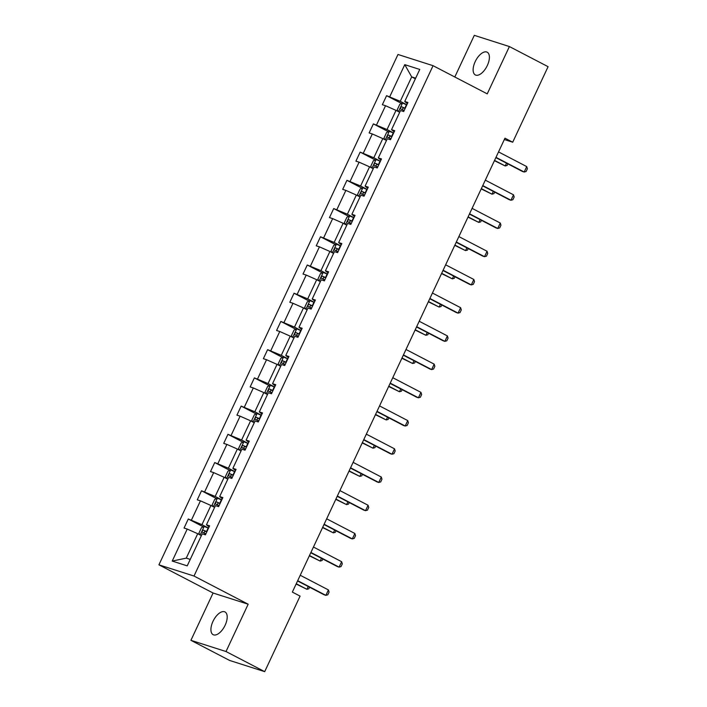 <?xml version="1.0" encoding="UTF-8"?>
<svg xmlns="http://www.w3.org/2000/svg" width="707" height="707" viewBox="0 0 707 707"><rect width="100%" height="100%" fill="white"/><g stroke="black" fill="none" stroke-linecap="round" stroke-linejoin="round"><path stroke-width="1.06" d="M225.126 625.244A12.823 6.301 -62.5 0 0 224.976 611.935A12.823 6.301 -62.5 0 0 212.984 621.365A12.823 6.301 -62.5 0 0 213.143 634.683A12.823 6.301 -62.5 0 0 225.126 625.244M487.326 65.504A12.823 6.301 -62.5 0 0 487.176 52.194A12.823 6.301 -62.5 0 0 475.192 61.633A12.823 6.301 -62.5 0 0 475.343 74.942A12.823 6.301 -62.5 0 0 487.326 65.504M190.917 640.321L226.01 651.527L248.166 604.211L213.081 593.014L190.917 640.321L229.607 660.444L264.701 671.65L300.077 596.116L292.345 592.095L504.966 138.183L512.708 142.213L548.084 66.679L509.394 46.556L474.309 35.35L454.804 76.992M213.081 593.014L158.916 564.831L397.979 54.483L433.064 65.689L194.001 576.037L158.916 564.831M226.01 651.527L264.701 671.65M201.38 535.614L197.713 533.714L186.268 558.132L172.225 561.075L187.231 529.057L184.05 528.041L188.292 519L203.333 526.821M197.713 533.714L187.231 529.057M214.601 507.396L210.933 505.487L201.946 524.665L188.292 519M191.464 520.007L200.452 500.839L197.271 499.822L201.513 490.773L216.554 498.603M227.822 479.178L224.154 477.269L215.167 496.447L201.513 490.773M204.685 491.789L213.664 472.612L210.492 471.596L214.725 462.555L229.775 470.385M241.043 450.951L237.375 449.042L228.388 468.22L214.725 462.555M217.906 463.571L226.885 444.394L223.712 443.377L227.946 434.328L242.996 442.158M254.264 422.733L250.596 420.824L241.608 440.001L227.946 434.328M231.127 435.344L240.106 416.167L236.933 415.15L241.167 406.11L256.217 413.94M267.485 394.506L263.808 392.597L254.829 411.774L241.167 406.11M244.348 407.126L253.327 387.949L250.154 386.932L254.387 377.883L269.438 385.713M280.697 366.288L277.029 364.379L268.05 383.556L254.387 377.883M257.569 378.899L266.548 359.722L263.375 358.705L267.608 349.665L282.659 357.495M293.918 338.061L290.25 336.152L281.271 355.329L267.608 349.665M270.79 350.681L279.769 331.503L276.596 330.487L280.829 321.438L295.88 329.268M307.138 309.843L303.471 307.934L294.492 327.111L280.829 321.438M284.011 322.454L292.99 303.276L289.817 302.269L294.05 293.219L309.1 301.049M320.359 281.616L316.692 279.707L307.713 298.884L294.05 293.219M297.223 294.236L306.211 275.058L303.029 274.042L307.271 265.001L322.321 272.822M333.58 253.398L329.913 251.489L320.934 270.666L307.271 265.001M310.444 266.009L319.431 246.831L316.25 245.824L320.492 236.774L335.542 244.604M346.801 225.171L343.134 223.262L334.155 242.439L320.492 236.774M323.665 237.791L332.652 218.613L329.471 217.597L333.713 208.556L348.763 216.377M360.022 196.953L356.355 195.044L347.367 214.221L333.713 208.556M336.885 209.564L345.873 190.386L342.692 189.379L346.934 180.329L361.984 188.159M373.243 168.726L369.575 166.825L360.588 185.994L346.934 180.329M350.106 181.345L359.094 162.168L355.913 161.152L360.155 152.111L375.205 159.932M386.464 140.507L382.796 138.599L373.809 157.776L360.155 152.111M363.327 153.119L372.315 133.95L369.134 132.934L373.376 123.884L388.417 131.714M399.685 112.289L396.017 110.38L387.029 129.558L373.376 123.884M376.548 124.9L385.536 105.723L382.354 104.707L386.588 95.666L401.638 103.496M415.363 78.813L411.695 76.904L400.25 101.331L386.588 95.666M389.769 96.682L404.766 64.655L419.755 69.445L404.749 101.463L407.93 102.48L403.688 111.52L400.516 110.513L391.537 129.681L394.709 130.698L390.476 139.747L387.295 138.731L378.316 157.908L381.488 158.925L377.255 167.966L374.074 166.949L365.095 186.127L368.267 187.143L364.034 196.192L360.853 195.176L351.874 214.354L355.047 215.37L350.813 224.411L347.632 223.394L338.653 242.572L341.826 243.588L337.593 252.638L334.411 251.621L325.432 270.799L328.605 271.815L324.372 280.856L321.19 279.839L312.211 299.017L315.384 300.033L311.151 309.083L307.978 308.066L298.99 327.244L302.172 328.251L297.93 337.301L294.757 336.285L285.769 355.462L288.951 356.478L284.709 365.519L281.536 364.512L272.548 383.689L275.73 384.696L271.488 393.746L268.315 392.73L259.328 411.907L262.509 412.923L258.267 421.964L255.094 420.957L246.107 440.134L249.288 441.141L245.046 450.191L241.874 449.175L232.886 468.352L236.067 469.368L231.825 478.409L228.653 477.402L219.665 496.57L222.846 497.587L218.613 506.636L215.432 505.62L206.453 524.797L209.625 525.814L205.392 534.854L202.211 533.838L187.214 565.865L172.225 561.075M206.453 524.797L209.086 526.971M208.556 528.102L201.946 524.665M210.933 505.487L200.452 500.839M219.665 496.57L222.307 498.744M221.777 499.876L215.167 496.447M224.154 477.269L213.664 472.612M232.886 468.352L235.528 470.526M234.998 471.657L228.388 468.22M237.375 449.042L226.885 444.394M246.107 440.134L248.749 442.299M248.21 443.43L241.608 440.001M250.596 420.824L240.106 416.167M259.328 411.907L261.961 414.081M261.431 415.212L254.829 411.774M263.808 392.597L253.327 387.949M272.548 383.689L275.182 385.854M274.652 386.985L268.05 383.556M277.029 364.379L266.548 359.722M285.769 355.462L288.403 357.636M287.873 358.767L281.271 355.329M290.25 336.152L279.769 331.503M298.99 327.244L301.624 329.409M301.094 330.549L294.492 327.111M303.471 307.934L292.99 303.276M312.211 299.017L314.845 301.191M314.315 302.322L307.713 298.884M316.692 279.707L306.211 275.058M325.432 270.799L328.066 272.964M327.535 274.104L320.934 270.666M329.913 251.489L319.431 246.831M338.653 242.572L341.287 244.746M340.756 245.877L334.155 242.439M343.134 223.262L332.652 218.613M351.874 214.354L354.507 216.519M353.977 217.659L347.367 214.221M356.355 195.044L345.873 190.386M365.095 186.127L367.728 188.301M367.198 189.432L360.588 185.994M369.575 166.825L359.094 162.168M378.316 157.908L380.949 160.082M380.419 161.214L373.809 157.776M382.796 138.599L372.315 133.95M391.537 129.681L394.17 131.856M393.64 132.987L387.029 129.558M396.017 110.38L385.536 105.723M404.749 101.463L407.391 103.637M248.166 604.211L194.001 576.037M433.064 65.689L487.238 93.863L509.394 46.556M504.338 139.535L512.708 142.213M186.268 558.132L190.236 559.396M406.861 104.769L400.25 101.331M415.663 78.177L411.695 76.904L404.766 64.655M498.532 151.925L526.724 166.587L527.387 168.761L526.114 171.483L524.179 172.013L522.473 171.474L495.863 157.626M526.724 166.587L524.179 172.013L495.987 157.352M397.988 111.406L397.254 109.726L399.8 104.3L402.548 103.098L406.808 104.875M405.191 108.312L401.841 106.863C400.516 107.217 400.18 107.941 400.825 109.028L404.174 110.486M403.052 110.186C402.133 108.958 402.469 108.233 404.068 108.021L405.111 108.489M507.873 163.874L507.149 165.42L505.213 165.959L506.521 163.176M494.423 160.692L505.213 165.959L494.555 160.418M485.311 180.144L513.503 194.814L514.166 196.988L512.893 199.701L510.958 200.24L509.252 199.692L482.642 185.853M513.503 194.814L510.958 200.24L482.766 185.57M472.09 208.371L500.282 223.032L500.945 225.206L499.681 227.919L497.737 228.458L496.031 227.919L469.421 214.071M500.282 223.032L497.737 228.458L469.554 213.797M384.767 139.624L384.042 137.945L386.579 132.518L389.327 131.316L393.587 133.102M391.978 136.539L388.62 135.081C387.295 135.444 386.959 136.159 387.604 137.255L390.953 138.713M389.831 138.413C388.912 137.176 389.248 136.46 390.847 136.239L391.89 136.716M494.653 192.101L493.928 193.647L491.992 194.178L493.3 191.394M481.211 188.91L491.992 194.178L481.334 188.636M371.546 167.851L370.822 166.172L373.358 160.745L376.106 159.543L380.366 161.32M378.758 164.758L375.399 163.308C374.074 163.662 373.738 164.386 374.383 165.473L377.741 166.932M376.61 166.631C375.691 165.403 376.027 164.678 377.626 164.466L378.669 164.934M481.432 220.319L480.707 221.865L478.772 222.405L480.08 219.612M467.99 217.137L478.772 222.405L468.114 216.855M458.87 236.589L487.061 251.259L487.724 253.433L486.46 256.146L484.525 256.685L482.81 256.137L456.201 242.298M487.061 251.259L484.525 256.685L456.333 242.015M358.325 196.069L357.601 194.39L360.137 188.963L362.885 187.762L367.145 189.547M365.537 192.984L362.178 191.526C360.853 191.88 360.517 192.604 361.162 193.7L364.52 195.15M363.389 194.858C362.47 193.621 362.806 192.896 364.405 192.684L365.457 193.152M468.211 248.546L467.486 250.092L465.551 250.623L466.859 247.839M454.769 245.356L465.551 250.623L454.893 245.082M445.649 264.816L473.84 279.477L474.512 281.651L473.239 284.364L471.304 284.903L469.589 284.355L442.98 270.516M473.84 279.477L471.304 284.903L443.112 270.242M345.104 224.296L344.38 222.617L346.916 217.19L349.665 215.989L353.924 217.765M352.316 221.203L348.958 219.744C347.632 220.107 347.296 220.831 347.941 221.918L351.299 223.377M350.168 223.076C349.249 221.848 349.585 221.123 351.185 220.911L352.236 221.379M454.99 276.764L454.265 278.311L452.33 278.85L453.638 276.057M441.548 273.582L452.33 278.85L441.672 273.3M432.428 293.034L460.619 307.695L461.291 309.878L460.018 312.591L458.083 313.13L456.368 312.582L429.759 298.734M460.619 307.695L458.083 313.13L429.891 298.46M331.883 252.514L331.159 250.835L333.704 245.409L336.444 244.207L340.703 245.992M339.095 249.43L335.737 247.971C334.411 248.325 334.075 249.05 334.72 250.145L338.079 251.595M336.947 251.303C336.028 250.066 336.364 249.341 337.964 249.129L339.015 249.598M441.769 304.991L441.053 306.529L439.109 307.068L440.417 304.284M428.327 301.801L439.109 307.068L428.451 301.527M419.216 321.261L447.398 335.922L448.07 338.096L446.797 340.809L444.862 341.348L443.156 340.801L416.538 326.961M447.398 335.922L444.862 341.348L416.67 326.687M318.663 280.732L317.938 279.062L320.483 273.636L323.223 272.434L327.482 274.21M325.874 277.648L322.516 276.19C321.19 276.552 320.854 277.277 321.499 278.364L324.858 279.822M323.726 279.521C322.807 278.293 323.143 277.568 324.743 277.347L325.794 277.824M428.557 333.209L427.832 334.756L425.897 335.295L427.196 332.502M415.106 330.028L425.897 335.295L415.23 329.745M405.995 349.479L434.178 364.14L434.849 366.323L433.577 369.036L431.641 369.575L429.936 369.027L403.317 355.179M434.178 364.14L431.641 369.575L403.45 354.905M305.442 308.959L304.717 307.28L307.262 301.854L310.002 300.652L314.262 302.437M312.653 305.875L309.295 304.417C307.969 304.77 307.633 305.495 308.279 306.582L311.637 308.04M310.506 307.748C309.586 306.511 309.922 305.786 311.522 305.574L312.574 306.043M415.336 361.436L414.611 362.974L412.676 363.513L413.975 360.729M401.885 358.246L412.676 363.513L402.018 357.972M392.774 377.706L420.965 392.367L421.628 394.541L420.356 397.254L418.42 397.794L416.715 397.246L390.096 383.406M420.965 392.367L418.42 397.794L390.229 383.132M292.221 337.177L291.496 335.507L294.041 330.081L296.781 328.87L301.041 330.655M299.432 334.093L296.074 332.635C294.757 332.997 294.412 333.722 295.058 334.809L298.416 336.267M297.285 335.966C296.366 334.738 296.71 334.013 298.301 333.792L299.353 334.27M402.115 389.654L401.39 391.201L399.455 391.74L400.754 388.947M388.664 386.464L399.455 391.74L388.797 386.19M379.553 405.924L407.745 420.585L408.407 422.768L407.135 425.481L405.199 426.012L403.494 425.473L376.875 411.624M407.745 420.585L405.199 426.012L377.008 411.35M366.332 434.142L394.524 448.812L395.186 450.986L393.914 453.7L391.978 454.239L390.273 453.691L363.663 439.851M394.524 448.812L391.978 454.239L363.787 439.577M353.111 462.369L381.303 477.031L381.966 479.213L380.693 481.927L378.758 482.457L377.052 481.918L350.442 468.069M381.303 477.031L378.758 482.457L350.566 467.795M339.89 490.587L368.082 505.258L368.745 507.432L367.472 510.145L365.537 510.684L363.831 510.136L337.221 496.296M368.082 505.258L365.537 510.684L337.345 496.022M326.669 518.814L354.861 533.476L355.524 535.65L354.251 538.363L352.316 538.902L350.61 538.363L324 524.514M354.861 533.476L352.316 538.902L324.124 524.241M313.448 547.032L341.64 561.703L342.303 563.877L341.03 566.59L339.095 567.129L337.389 566.581L310.78 552.741M341.64 561.703L339.095 567.129L310.903 552.459M279.009 365.404L278.275 363.725L280.82 358.299L283.56 357.097L287.82 358.882M286.211 362.32L282.853 360.862C281.536 361.215 281.192 361.94 281.837 363.027L285.195 364.485M284.064 364.185C283.145 362.956 283.489 362.231 285.08 362.019L286.132 362.488M388.894 417.872L388.17 419.419L386.234 419.958L387.542 417.174M375.444 414.691L386.234 419.958L375.576 414.417M265.788 393.622L265.054 391.952L267.6 386.517L270.339 385.315L274.599 387.1M272.99 390.538L269.632 389.08C268.315 389.442 267.971 390.167 268.616 391.254L271.974 392.712M270.843 392.412C269.924 391.183 270.268 390.458 271.859 390.237L272.911 390.715M375.673 446.099L374.949 447.646L373.013 448.185L374.321 445.392M362.223 442.909L373.013 448.185L362.355 442.635M252.567 421.849L251.833 420.17L254.379 414.744L257.127 413.542L261.387 415.327M259.769 418.756L256.411 417.307C255.094 417.66 254.75 418.385 255.395 419.472L258.753 420.93M257.622 420.63C256.703 419.401 257.048 418.677 258.638 418.464L259.69 418.933M362.452 474.317L361.728 475.864L359.792 476.403L361.1 473.619M349.002 471.136L359.792 476.403L349.134 470.862M239.346 450.067L238.613 448.397L241.158 442.962L243.906 441.76L248.166 443.545M246.549 446.983L243.19 445.525C241.874 445.887 241.529 446.603 242.174 447.699L245.532 449.157M244.401 448.857C243.482 447.628 243.827 446.904 245.417 446.683L246.469 447.16M349.231 502.544L348.507 504.091L346.571 504.621L347.879 501.837M335.781 499.354L346.571 504.621L335.913 499.08M226.125 478.294L225.392 476.615L227.937 471.189L230.685 469.987L234.945 471.763M233.328 475.201L229.978 473.752C228.653 474.105 228.317 474.83 228.953 475.917L232.311 477.375M231.18 477.075C230.27 475.846 230.606 475.122 232.205 474.91L233.248 475.378M336.011 530.763L335.286 532.309L333.351 532.848L334.658 530.064M322.56 527.581L333.351 532.848L322.692 527.307M212.904 506.512L212.18 504.833L214.716 499.407L217.464 498.205L221.724 499.99M220.116 503.428L216.757 501.97C215.432 502.332 215.096 503.048 215.741 504.144L219.09 505.593M217.968 505.302C217.049 504.064 217.385 503.349 218.984 503.128L220.027 503.596M322.79 558.99L322.065 560.536L320.13 561.066L321.438 558.283M309.339 555.799L320.13 561.066L309.472 555.525M300.228 575.259L328.419 589.921L329.082 592.095L327.809 594.808L325.874 595.347L324.168 594.808L297.559 580.96M328.419 589.921L325.874 595.347L297.682 580.686M199.683 534.739L198.959 533.06L201.495 527.634L204.243 526.432L208.503 528.209M206.895 531.646L203.536 530.197C202.211 530.55 201.875 531.275 202.52 532.362L205.878 533.82M204.747 533.52C203.828 532.291 204.164 531.567 205.764 531.355L206.806 531.823M309.569 587.208L308.844 588.754L306.909 589.293L308.217 586.501M296.127 584.026L306.909 589.293L296.251 583.743M402.477 103.125L398.483 111.662M403.821 110.319L403.317 111.406M406.454 104.716L404.837 108.153M404.068 108.021L401.841 106.863M389.257 131.352L385.262 139.88M390.6 138.545L390.096 139.624M393.233 132.934L391.616 136.371M390.847 136.239L388.62 135.081M376.036 159.57L372.041 168.107M377.379 166.764L376.875 167.851M380.012 161.161L378.404 164.598M377.626 164.466L375.399 163.308M362.815 187.788L358.82 196.325M364.167 194.991L363.654 196.069M366.792 189.379L365.183 192.817M364.405 192.684L362.178 191.526M349.594 216.015L345.599 224.552M350.946 223.209L350.433 224.296M353.571 217.606L351.962 221.044M351.185 220.911L348.958 219.744M336.373 244.233L332.378 252.77M337.725 251.436L337.212 252.514M340.35 245.824L338.741 249.262M337.964 249.129L335.737 247.971M323.152 272.46L319.157 280.988M324.504 279.654L323.992 280.741M327.129 274.051L325.52 277.489M324.743 277.347L322.516 276.19M309.931 300.678L305.937 309.215M311.283 307.881L310.78 308.959M313.908 302.269L312.3 305.707M311.522 305.574L309.295 304.417M296.71 328.905L292.716 337.433M298.062 336.099L297.559 337.177M300.687 330.496L299.079 333.934M298.301 333.792L296.074 332.635M283.498 357.123L279.495 365.66M284.841 364.326L284.338 365.404M287.466 358.714L285.858 362.152M285.08 362.019L282.853 360.862M270.277 385.35L266.274 393.879M271.621 392.544L271.117 393.622M274.245 386.932L272.637 390.37M271.859 390.237L269.632 389.08M257.056 413.568L253.053 422.106M258.4 420.771L257.896 421.849M261.024 415.159L259.416 418.597M258.638 418.464L256.411 417.307M243.835 441.795L239.832 450.324M245.179 448.989L244.675 450.067M247.803 443.377L246.195 446.815M245.417 446.683L243.19 445.525M230.615 470.014L226.62 478.551M231.958 477.207L231.454 478.294M234.591 471.604L232.974 475.042M232.205 474.91L229.978 473.752M217.394 498.241L213.399 506.769M218.737 505.434L218.233 506.512M221.371 499.822L219.753 503.26M218.984 503.128L216.757 501.97M204.173 526.459L200.178 534.996M205.516 533.652L205.012 534.739M208.15 528.049L206.532 531.487M205.764 531.355L203.536 530.197"/></g></svg>
